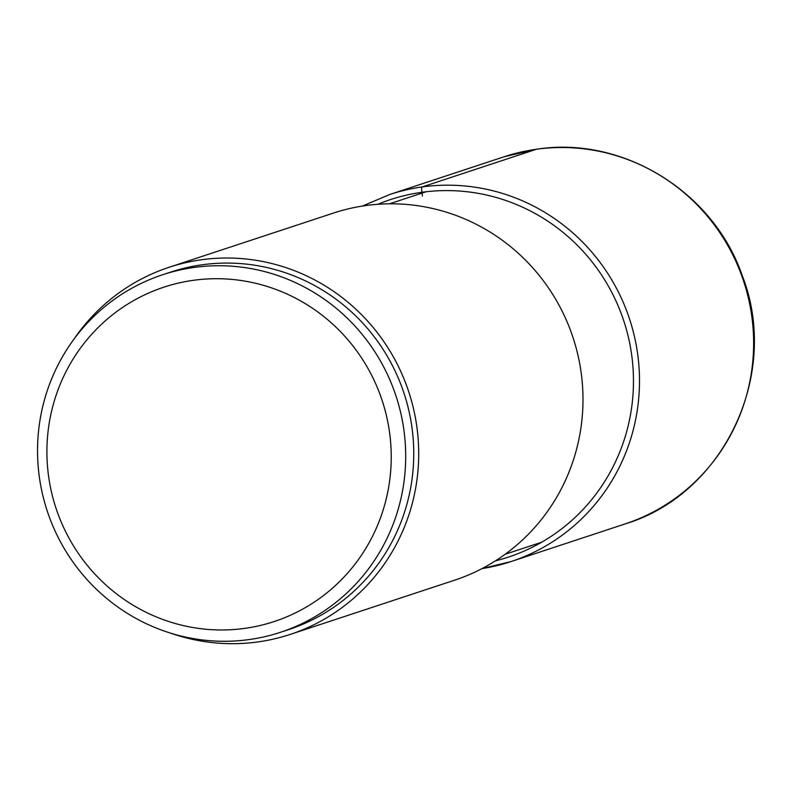 <?xml version="1.0" encoding="UTF-8"?>
<svg xmlns="http://www.w3.org/2000/svg" width="792" height="792" viewBox="0 0 792 792"><rect width="100%" height="100%" fill="white"/><g stroke="black" fill="none" stroke-linecap="round" stroke-linejoin="round"><path stroke-width="1.19" d="M389.308 430.69A176.052 171.745 -108.3 0 0 193.377 280.309A176.052 171.745 -108.3 0 0 48.837 477.992A176.052 171.745 -108.3 0 0 244.768 628.373A176.052 171.745 -108.3 0 0 389.308 430.69M403.633 428.215A188.229 183.615 -108.3 0 0 162.647 274.755A188.229 183.615 -108.3 0 0 39.6 478.794A188.229 183.615 -108.3 0 0 280.586 632.254A188.229 183.615 -108.3 0 0 403.633 428.215M162.647 274.755L170.696 272.102A188.229 183.615 71.7 0 1 411.682 425.561A188.229 183.615 71.7 0 1 288.635 629.6L280.586 632.254M170.963 633.253A193.297 188.565 -108.3 0 0 257.885 641.926A193.297 188.565 -108.3 0 0 290.228 634.412A193.297 188.565 -108.3 0 0 413.375 408.157A193.297 188.565 -108.3 0 0 201.445 259.766A193.297 188.565 -108.3 0 0 169.102 267.28A193.297 188.565 -108.3 0 0 73.953 339.184M169.102 267.28L333.392 213.088A193.297 188.565 71.7 0 1 365.736 205.564A193.297 188.565 71.7 0 1 577.665 353.965A193.297 188.565 71.7 0 1 454.509 580.219L290.228 634.412M536.372 149.272A193.297 188.565 71.7 0 1 748.301 297.663A193.297 188.565 71.7 0 1 625.145 523.918L511.008 561.577L481.991 568.606A193.297 188.565 -108.3 0 0 511.008 561.577A193.297 188.565 -108.3 0 0 634.164 335.323A193.297 188.565 -108.3 0 0 422.235 186.932A193.297 188.565 -108.3 0 0 389.892 194.446L504.029 156.786A193.297 188.565 71.7 0 1 536.372 149.272L422.235 186.932A5.069 1.099 82.1 0 0 421.918 192.298L422.453 195.961M495.465 560.835A188.229 183.615 -108.3 0 0 629.749 343.51A188.229 183.615 -108.3 0 0 421.918 192.298A188.229 183.615 -108.3 0 0 377.843 204.286M389.892 194.446L362.389 206.059M625.145 523.918C723.967 494.267 780.625 373.963 742.391 276.052C713.74 191.803 622.829 135.61 536.54 149.233L504.029 156.786M389.496 203.821L426.017 191.773M505.118 554.271L541.629 542.233"/></g></svg>
